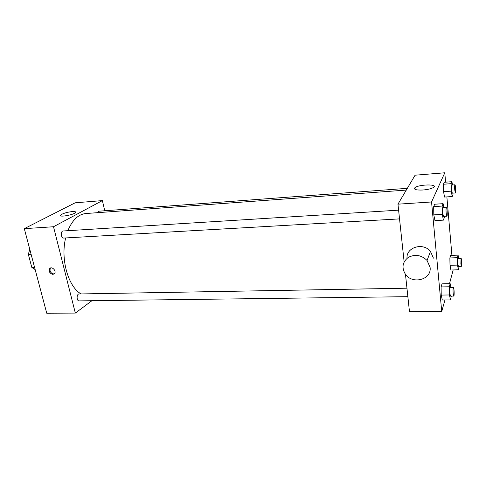 <?xml version="1.0" encoding="UTF-8"?>
<svg xmlns="http://www.w3.org/2000/svg" width="486" height="486" viewBox="0 0 486 486"><rect width="100%" height="100%" fill="white"/><g stroke="black" fill="none" stroke-linecap="round" stroke-linejoin="round"><path stroke-width="0.73" d="M34.561 267.343L31.821 267.446L35.156 269.566M31.821 267.446L28.34 254.378L29.67 249.61M31.092 254.251L28.34 254.378M91.897 300.725L75.336 313.087L46.735 313.215L24.3 228.657L75.172 202.802L102.394 200.59L104.727 210.76M399.535 218.888L63.636 238.061C60.878 238.401 60.386 230.978 63.162 230.984L398.605 210.159M407.863 296.679L79.103 300.889C76.478 301.095 76.46 293.842 79.084 293.969L406.958 288.198M75.336 313.087L53.509 226.743L102.394 200.59M97.388 212.686L98.779 211.203L407.335 188.325M81.077 293.933C68.289 286.898 60.337 259.184 65.646 237.946M67.864 230.692C72.323 220.012 78.319 214.29 85.846 213.53L406.296 190.081M52.931 274.408C49.785 273.533 48.679 271.631 49.621 268.691C51.589 265.812 56.759 270.848 54.596 273.545L52.931 274.408M53.509 226.743L24.3 228.657M72.305 211.568C75.008 211.404 76.065 211.738 75.482 212.564C73.672 214.976 58.022 217.613 60.574 215.079C62.888 213.403 66.801 212.23 72.305 211.568M50.58 267.993L50.368 268.236C49.426 271.164 50.526 273.065 53.673 273.94L54.371 273.806M444.951 299.977L441.731 311.502L409.467 311.641L405.464 274.28M404.139 261.899L397.961 204.175L415.093 175.197L444.781 172.785L445.595 182.177M453.177 269.937L449.501 283.69M444.544 197.055L443.554 191.684L443.426 184.243L444.283 182.274L443.426 184.243L443.554 191.684L444.544 197.055L452.217 196.532L451.281 191.138L451.136 183.665L451.925 181.697L452.484 184.978M442.296 300.008L441.227 295.081L441.094 286.928L442.029 283.842L441.094 286.928L441.227 295.081L442.296 300.008L450.473 299.917L449.459 294.966L449.307 286.776L450.164 283.678L450.917 287.42M446.865 196.897L451.919 255.357M441.731 311.502L431.55 201.976L444.781 172.785M450.917 270.003L450.006 265.313L449.866 257.957L450.637 255.399L449.866 257.957L450.006 265.313L450.917 270.003L458.389 269.797L457.52 265.089L457.369 257.702L458.079 255.138L458.681 258.485M434.97 220.601L433.804 214.867L433.682 206.605L434.721 204.217L433.682 206.605L433.804 214.867L434.97 220.601L443.396 220.14L442.29 214.375L442.145 206.07L443.111 203.677L443.797 207.352M431.55 201.976L397.961 204.175M422.972 190.014C416.18 190.269 413.495 189.497 414.916 187.705C418.58 184.382 438.348 183.89 433.712 187.298C431.677 188.647 428.099 189.552 422.972 190.014M407.031 258.321C405.938 247.325 423.124 242.052 430.481 251.408L433.415 258.133M430.092 267.373C431.86 279.748 412.243 284.79 405.306 274.061C401.479 267.573 402.469 262.027 408.27 257.416C415.08 253.959 421.35 254.974 427.066 260.453L430.092 267.373M448.578 216.707L448.463 215.334M444.313 216.331L444.338 217.619L443.396 220.14M446.409 207.188L443.025 207.4C442.612 207.929 442.515 209.861 442.74 213.202L443.469 216.379L446.853 216.185C447.6 216.349 447.138 206.939 446.409 207.188C446.008 207.716 445.917 209.654 446.142 213.002L446.853 216.185M442.29 214.375L433.804 214.867M442.145 206.07L433.682 206.605M443.111 203.677L434.721 204.217M452.97 193.124L452.995 194.461L452.217 196.532M454.939 184.795L451.858 185.026C451.524 185.476 451.458 187.195 451.652 190.178L452.284 193.173L455.364 192.96C455.977 193.106 455.534 184.565 454.939 184.795C454.617 185.251 454.556 186.97 454.75 189.959L455.364 192.96M451.281 191.138L443.554 191.684M451.136 183.665L443.426 184.243M451.925 181.697L444.283 182.274M451.306 296.12L450.473 299.917M453.444 287.378L450.164 287.433C449.744 288.034 449.647 290.045 449.866 293.465L450.473 296.132L453.754 296.089C454.453 296.278 454.124 287.165 453.444 287.378C453.037 287.979 452.946 289.99 453.165 293.416L453.754 296.089M449.459 294.966L441.227 295.081M449.307 286.776L441.094 286.928M450.164 283.678L442.029 283.842M459.07 266.383L458.389 269.797M461.068 258.406L458.067 258.509C457.733 259.02 457.666 260.8 457.855 263.843L458.389 266.401L461.39 266.316C461.967 266.48 461.633 258.206 461.068 258.406L460.868 263.752L461.39 266.316M457.52 265.089L450.006 265.313M457.369 257.702L449.866 257.957M458.079 255.138L450.637 255.399M60.574 215.079L60.774 215.893M49.621 268.691L50.368 268.236M430.481 251.408L427.066 260.453M415.08 189.364L414.916 187.705"/></g></svg>

